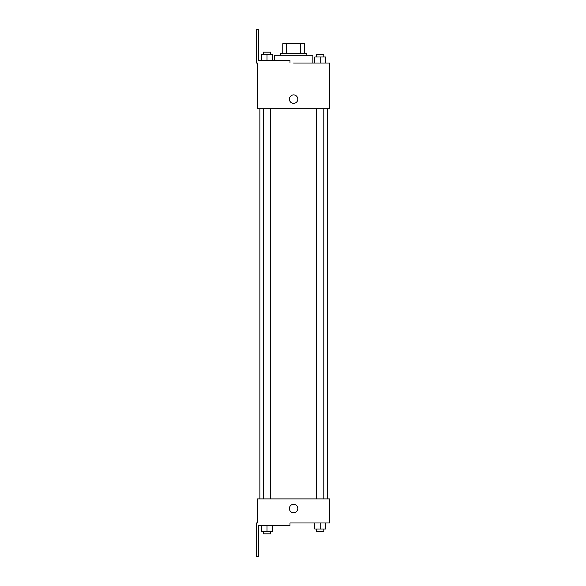 <?xml version="1.0" encoding="UTF-8"?>
<svg xmlns="http://www.w3.org/2000/svg" width="586" height="586" viewBox="0 0 586 586"><rect width="100%" height="100%" fill="white"/><g stroke="black" fill="none" stroke-linecap="round" stroke-linejoin="round"><path stroke-width="0.88" d="M286.539 53.385L286.539 43.752L282.767 43.752L282.767 53.385L282.767 43.752M286.539 43.752L304.442 43.752L304.442 53.385M300.669 53.385L300.669 43.752M280.357 55.787L280.357 53.385L306.844 53.385L306.844 55.787M320.19 63.017L320.19 56.996L314.77 56.996L314.77 63.017L312.865 63.017L312.865 55.787L274.336 55.787L274.336 60.607M293.601 63.017L329.728 63.017L325.611 63.017L325.611 56.996L320.19 56.996M289.389 99.137A4.212 4.212 0 0 1 295.71 95.489A4.212 4.212 0 0 1 295.71 102.792A4.212 4.212 0 0 1 289.389 99.137M289.989 63.017L289.989 60.607L258.682 60.607L258.682 29.3L256.272 29.3L256.272 63.017L257.481 63.017L257.481 108.769L329.728 108.769L329.728 63.017M257.481 498.906L329.728 498.906L329.728 522.983L289.989 522.983L289.989 525.393L258.682 525.393L258.682 556.7L256.272 556.7L256.272 522.983L257.481 522.983L257.481 498.906M289.389 508.538A4.212 4.212 0 0 1 295.71 504.883A4.212 4.212 0 0 1 295.71 512.186A4.212 4.212 0 0 1 289.389 508.538M314.77 522.983L314.77 529.004L325.611 529.004L325.611 522.983L325.611 529.004M320.19 529.004L320.19 522.983M323.802 529.004L323.802 531.414L316.579 531.414L316.579 529.004M261.598 525.393L261.598 531.414L272.431 531.414L272.431 525.393L272.431 531.414M267.018 531.414L267.018 525.393M270.629 531.414L270.629 533.824L263.4 533.824L263.4 531.414M325.611 63.017L325.611 56.996M323.802 56.996L323.802 54.586L316.579 54.586L316.579 56.996M261.598 60.607L261.598 54.586L272.431 54.586L272.431 60.607L272.431 54.586M267.018 60.607L267.018 54.586M270.629 54.586L270.629 52.176L263.4 52.176L263.4 54.586M327.318 498.906L327.318 108.769M259.884 498.906L259.884 108.769M316.579 108.769L316.579 498.906M323.802 108.769L323.802 498.906M270.629 498.906L270.629 108.769M263.4 498.906L263.4 108.769"/></g></svg>
